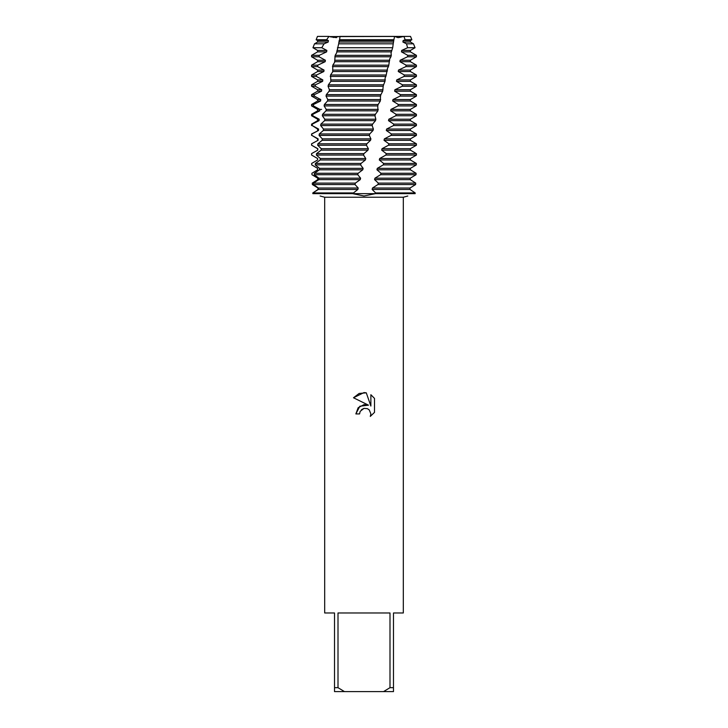<?xml version="1.0" encoding="UTF-8"?>
<svg xmlns="http://www.w3.org/2000/svg" width="728" height="728" viewBox="0 0 728 728"><rect width="100%" height="100%" fill="white"/><g stroke="black" fill="none" stroke-linecap="round" stroke-linejoin="round"><path stroke-width="1.09" d="M329.529 36.582L410.519 36.4L411.857 39.749L410.392 40.595L410.392 42.033L413.486 43.816L406.506 43.816L407.607 47.73L415.051 47.73L410.392 50.423L410.392 51.861L416.416 55.337L407.771 55.337L407.534 56.775L416.416 56.775L410.392 60.251L410.392 61.689L416.416 65.165L406.124 65.165L405.869 66.603L416.416 66.603L410.392 70.079L410.392 71.517L416.416 74.993L404.349 74.993L404.076 76.431L416.416 76.431L410.392 79.907L410.392 81.345L416.416 84.821L402.457 84.821L402.165 86.259L416.416 86.259L410.392 89.735L410.392 91.173L416.416 94.649L400.446 94.649L400.136 96.087L416.416 96.087L410.392 99.563L410.392 101.001L416.416 104.477L398.325 104.477L398.007 105.915L416.416 105.915L410.392 109.391L410.392 110.829L416.416 114.305L396.105 114.305L395.777 115.743L416.416 115.743L410.392 119.219L410.392 120.657L416.416 124.133L393.793 124.133L393.448 125.571L416.416 125.571L410.392 129.047L410.392 130.485L416.416 133.961L391.382 133.961L391.018 135.399L416.416 135.399L410.392 138.875L410.392 140.313L416.416 143.789L388.87 143.789L388.497 145.227L416.416 145.227L410.392 148.703L410.392 150.141L415.415 153.035M359.577 413.923L360.178 411.356L359.577 413.923L355.865 413.923L358.167 407.726L364 404.622L368.505 405.168L353.49 397.77L364 392.583L366.284 392.829L370.871 406.042L370.871 394.722L374.511 398.407L374.511 412.366L370.288 416.416L370.88 413.886L369.233 409.891L367.394 408.663L364 408.372L367.394 408.663L369.233 409.891L370.88 413.886L370.288 416.416L374.511 412.366M389.999 687.669L383.556 691.6L344.444 691.6L338.001 687.669L338.001 612.976L389.999 612.976L389.999 687.669L393.484 687.669L393.484 612.976L403.312 612.976L403.312 197.243L407.807 196.005M320.12 195.987L324.688 197.243L403.312 197.243M415.151 193.648C405.46 196.715 405.46 196.715 415.151 193.648C405.46 196.715 405.46 196.715 415.151 193.648L415.188 192.929L409.982 189.453L410.028 188.015L415.633 184.539L415.706 183.101L410.237 179.625L410.264 178.187L416.043 174.711L416.088 173.273L410.374 169.797L410.383 168.359L416.307 164.883L416.334 163.445L383.629 163.445L383.246 164.883L377.295 168.359L376.949 169.797L380.981 173.273L380.589 174.711L374.929 178.187L374.574 179.625L378.323 183.101L377.932 184.539L372.499 188.015L372.135 189.453L375.648 192.929L375.448 193.648L415.151 193.648L375.448 193.648L364 195.987L352.552 193.648L375.448 193.648L352.552 193.648L357.876 189.453L358.212 188.015L354.982 184.539L355.382 183.101L360.242 179.625L360.606 178.187L357.739 174.711L358.149 173.273L362.772 169.797L363.145 168.359L360.597 164.883L361.015 163.445L365.383 159.969L365.765 158.531L363.509 155.055L363.936 153.617L367.995 150.141L368.368 148.703L366.421 145.227L366.848 143.789L317.863 143.789L317.663 145.227L321.257 148.703L321.112 150.141L316.553 153.617L316.38 155.055L320.338 158.531L320.211 159.969L315.397 163.445L315.242 164.883L319.556 168.359L319.456 169.797L314.414 173.273L314.278 174.711L318.919 178.187L318.837 179.625L313.577 183.101L313.468 184.539L318.4 188.015L318.327 189.453L312.894 192.929L312.849 193.648C322.54 196.715 322.54 196.715 312.849 193.648L352.552 193.648L312.849 193.648L312.812 192.929L318.018 189.453L317.972 188.015L312.367 184.539L312.294 183.101L317.763 179.625L317.736 178.187L311.957 174.711L311.912 173.273L317.626 169.797L317.617 168.359L311.693 164.883L311.666 163.445L317.636 159.969L317.645 158.531L311.584 155.055L311.584 153.617L317.781 150.141L317.817 148.703L311.639 145.227L311.584 143.789L318.072 140.313L318.127 138.875L311.857 135.399L311.584 133.961L318.5 130.485L318.573 129.047L312.221 125.571L312.285 124.133L311.584 124.133L317.608 120.657L319.064 120.657L319.155 119.219L312.74 115.743L312.831 114.305L311.584 114.305L317.608 110.829L319.756 110.829L319.865 109.391L313.422 105.915L313.531 104.477L311.584 104.477L317.608 101.001L320.584 101.001L320.72 99.563L314.25 96.087L314.387 94.649L311.584 94.649L317.608 91.173L321.549 91.173L321.694 89.735L315.233 86.259L315.388 84.821L311.584 84.821L317.608 81.345L322.641 81.345L322.804 79.907L316.352 76.431L316.534 74.993L311.584 74.993L317.608 71.517L323.851 71.517L324.042 70.079L317.626 66.603L317.817 65.165L311.584 65.165L317.608 61.689L325.189 61.689L325.389 60.251L319.037 56.775L319.246 55.337L311.584 55.337L317.608 51.861L326.635 51.861L326.854 50.423L321.776 47.73L324.051 43.816L314.514 43.816L317.608 42.033L328.201 42.033L328.437 40.595L326.617 39.749L328.956 36.4L329.575 36.6M368.505 405.168L359.85 406.224L355.865 413.923M361.452 409.682L363.936 408.39M374.511 398.407L370.871 394.722M366.284 392.829L359.141 393.448L353.49 397.77M364 408.372L360.178 411.356M336.545 37.647L330.248 36.8M317.481 36.4L328.956 36.4L317.481 36.4L316.143 39.749L326.617 39.749M324.688 197.243L324.688 612.976L334.516 612.976L334.516 691.6L344.444 691.6M383.556 691.6L393.484 691.6L393.484 687.669M334.516 687.669L338.001 687.669M333.278 37.474L340.04 36.4L394.594 36.4L398.025 37.647M398.635 37.592L403.876 36.4L405.168 39.749L403.112 40.595L402.912 42.033L410.392 42.033M402.912 42.033L406.506 43.816M403.112 40.595L410.392 40.595M405.168 39.749L411.857 39.749M388.497 145.227L382.027 148.703L381.681 150.141L386.277 153.617L385.895 155.055L379.661 158.531L379.306 159.969L410.392 159.969L416.334 163.445M379.306 159.969L383.629 163.445M316.28 160.742L317.636 159.969M379.661 158.531L410.392 158.531L410.392 159.969M317.608 159.969L317.645 158.531M413.322 156.839L410.392 158.531M413.559 156.702L416.416 155.055L416.416 153.617L386.277 153.617M385.895 155.055L416.416 155.055M317.608 158.531L314.678 156.839M381.681 150.141L410.392 150.141M312.585 153.035L317.781 150.141M382.027 148.703L410.392 148.703M317.608 150.141L317.817 148.703M317.608 148.703L311.639 145.227M317.663 145.227L366.421 145.227M391.018 135.399L384.366 138.875L384.02 140.313L410.392 140.313M384.02 140.313L388.87 143.789M311.657 143.789L318.072 140.313M384.366 138.875L410.392 138.875M317.608 140.313L317.608 138.875L318.127 138.875M317.608 138.875L311.857 135.399M319.082 135.399L369.305 135.399L369.715 133.961L319.301 133.961L319.082 135.399L322.322 138.875L322.158 140.313L317.863 143.789M393.448 125.571L386.632 129.047L386.304 130.485L410.392 130.485M386.304 130.485L391.382 133.961M311.893 133.961L318.5 130.485M386.632 129.047L410.392 129.047M317.608 130.485L317.608 129.047L318.573 129.047M317.608 129.047L312.221 125.571M320.639 125.571L372.144 125.571L372.563 124.133L320.875 124.133L320.639 125.571L323.505 129.047L323.332 130.485L319.301 133.961M395.777 115.743L388.825 119.219L388.506 120.657L410.392 120.657M388.506 120.657L393.793 124.133M312.285 124.133L319.064 120.657M388.825 119.219L410.392 119.219M317.608 120.657L317.608 119.219L319.155 119.219M317.608 119.219L311.584 115.743L312.74 115.743M322.313 115.743L374.966 115.743L375.375 114.305L322.568 114.305L322.313 115.743L324.815 119.219L324.615 120.657L320.875 124.133M398.007 105.915L390.936 109.391L390.636 110.829L410.392 110.829M390.636 110.829L396.105 114.305M312.831 114.305L319.756 110.829M390.936 109.391L410.392 109.391M317.608 110.829L317.608 109.391L321.612 109.391M317.608 109.391L311.584 105.915L313.422 105.915M324.115 105.915L377.75 105.915L378.16 104.477L324.388 104.477L324.115 105.915L326.235 109.391L326.017 110.829L322.568 114.305M400.136 96.087L392.956 99.563L392.674 101.001L410.392 101.001M392.674 101.001L398.325 104.477M313.531 104.477L320.584 101.001M392.956 99.563L410.392 99.563M317.608 101.001L317.608 99.563L320.72 99.563M317.608 99.563L311.584 96.087L314.25 96.087M326.035 96.087L380.498 96.087L380.899 94.649L326.326 94.649L326.035 96.087L327.764 99.563L327.536 101.001L324.388 104.477M402.165 86.259L394.904 89.735L394.621 91.173L410.392 91.173M394.621 91.173L400.446 94.649M314.387 94.649L321.549 91.173M394.904 89.735L410.392 89.735M317.608 91.173L317.608 89.735L321.694 89.735M317.608 89.735L311.584 86.259L315.233 86.259M328.073 86.259L383.201 86.259L383.592 84.821L328.383 84.821L328.073 86.259L329.402 89.735L329.156 91.173L326.326 94.649M404.076 76.431L396.751 79.907L396.487 81.345L410.392 81.345M396.487 81.345L402.457 84.821M315.388 84.821L322.641 81.345M396.751 79.907L410.392 79.907M317.608 81.345L317.608 79.907L322.804 79.907M317.608 79.907L311.584 76.431L316.352 76.431M330.221 76.431L385.849 76.431L386.231 74.993L330.539 74.993L330.867 81.445L328.383 84.821M405.869 66.603L398.498 70.079L398.252 71.517L410.392 71.517M398.252 71.517L404.349 74.993M316.534 74.993L323.851 71.517M398.498 70.079L410.392 70.079M317.608 71.517L317.608 70.079L324.042 70.079M317.608 70.079L311.584 66.603L317.626 66.603M332.469 66.603L388.434 66.603L388.798 65.165L332.805 65.165L332.678 71.899L330.539 74.993M407.534 56.775L400.145 60.251L399.918 61.689L410.392 61.689M399.918 61.689L406.124 65.165M317.817 65.165L325.189 61.689M400.145 60.251L410.392 60.251M317.608 61.689L317.608 60.251L325.389 60.251M317.608 60.251L311.584 56.775L319.037 56.775M334.807 56.775L390.936 56.775L391.291 55.337L335.162 55.337L334.607 62.371L332.805 65.165M407.607 47.73L401.683 50.423L401.474 51.861L410.392 51.861M401.474 51.861L407.771 55.337M319.246 55.337L326.635 51.861M401.683 50.423L410.392 50.423M317.608 51.861L317.608 50.423L326.854 50.423M317.608 50.423L312.949 47.73L321.776 47.73M337.446 47.73L392.692 47.73L393.211 43.816L338.656 43.816L336.645 52.853L335.162 55.337M324.051 43.816L328.201 42.033M317.608 42.033L317.608 40.595L328.437 40.595M317.608 40.595L316.143 39.749M340.04 36.4L339.594 39.749L393.884 39.749L394.594 36.4M366.848 143.789L370.543 140.313L370.907 138.875L369.305 135.399M369.715 133.961L373.036 130.485L373.4 129.047L372.144 125.571M372.563 124.133L375.502 120.657L375.857 119.219L374.966 115.743M375.375 114.305L377.941 110.829L377.75 105.915M378.16 104.477L380.344 101.001L380.498 96.087M380.899 94.649L382.701 91.173L383.201 86.259M383.592 84.821L385.003 81.345L385.103 78.005L385.849 76.431M386.231 74.993L387.433 68.514L388.434 66.603M388.798 65.165L389.671 59.013L390.936 56.775M391.291 55.337L391.054 52.889L392.692 47.73M393.211 43.816L393.884 39.749M339.594 39.749L338.656 43.816M339.066 40.595L393.784 40.595M338.748 42.033L393.502 42.033M336.955 50.423L391.791 50.423M336.654 51.861L391.491 51.861M334.925 60.251L389.708 60.251M334.643 61.689L389.398 61.689M332.996 70.079L387.56 70.079M332.714 71.517L387.232 71.517M331.149 79.907L385.33 79.907M330.885 81.345L385.003 81.345M329.402 89.735L383.037 89.735M329.156 91.173L382.701 91.173M327.764 99.563L380.689 99.563M327.536 101.001L380.344 101.001M326.235 109.391L378.296 109.391M326.017 110.829L377.941 110.829M324.815 119.219L375.857 119.219M324.615 120.657L375.502 120.657M323.505 129.047L373.4 129.047M323.332 130.485L373.036 130.485M322.322 138.875L370.907 138.875M322.158 140.313L370.543 140.313M321.257 148.703L368.368 148.703M321.112 150.141L367.995 150.141M363.936 153.617L316.553 153.617M316.38 155.055L363.509 155.055M320.338 158.531L365.765 158.531M320.211 159.969L365.383 159.969M361.015 163.445L315.397 163.445M315.242 164.883L360.597 164.883M383.246 164.883L416.307 164.883M319.556 168.359L363.145 168.359M377.295 168.359L410.383 168.359M319.456 169.797L362.772 169.797M376.949 169.797L410.374 169.797M358.149 173.273L314.414 173.273M416.088 173.273L380.981 173.273M314.278 174.711L357.739 174.711M380.589 174.711L416.043 174.711M318.919 178.187L360.606 178.187M374.929 178.187L410.264 178.187M318.837 179.625L360.242 179.625M374.574 179.625L410.237 179.625M352.734 192.929L312.894 192.929M415.188 192.929L375.648 192.929M355.382 183.101L313.577 183.101M415.706 183.101L378.323 183.101M318.327 189.453L357.876 189.453M372.135 189.453L409.982 189.453M313.468 184.539L354.982 184.539M377.932 184.539L415.633 184.539M318.4 188.015L358.212 188.015M372.499 188.015L410.028 188.015M403.876 36.4L410.519 36.4M314.514 43.816L312.949 47.73M413.486 43.816L415.051 47.73M311.584 55.337L311.584 56.775M416.416 55.337L416.416 56.775M311.584 65.165L311.584 66.603M416.416 65.165L416.416 66.603M311.584 74.993L311.584 76.431M416.416 74.993L416.416 76.431M311.584 84.821L311.584 86.259M416.416 84.821L416.416 86.259M311.584 94.649L311.584 96.087M416.416 94.649L416.416 96.087M311.584 104.477L311.584 105.915M416.416 104.477L416.416 105.915M311.584 114.305L311.584 115.743M416.416 114.305L416.416 115.743M311.584 124.133L311.584 125.571M416.416 124.133L416.416 125.571M311.584 133.961L311.584 135.399M416.416 133.961L416.416 135.399M311.584 143.789L311.584 145.227M416.416 143.789L416.416 145.227"/></g></svg>
